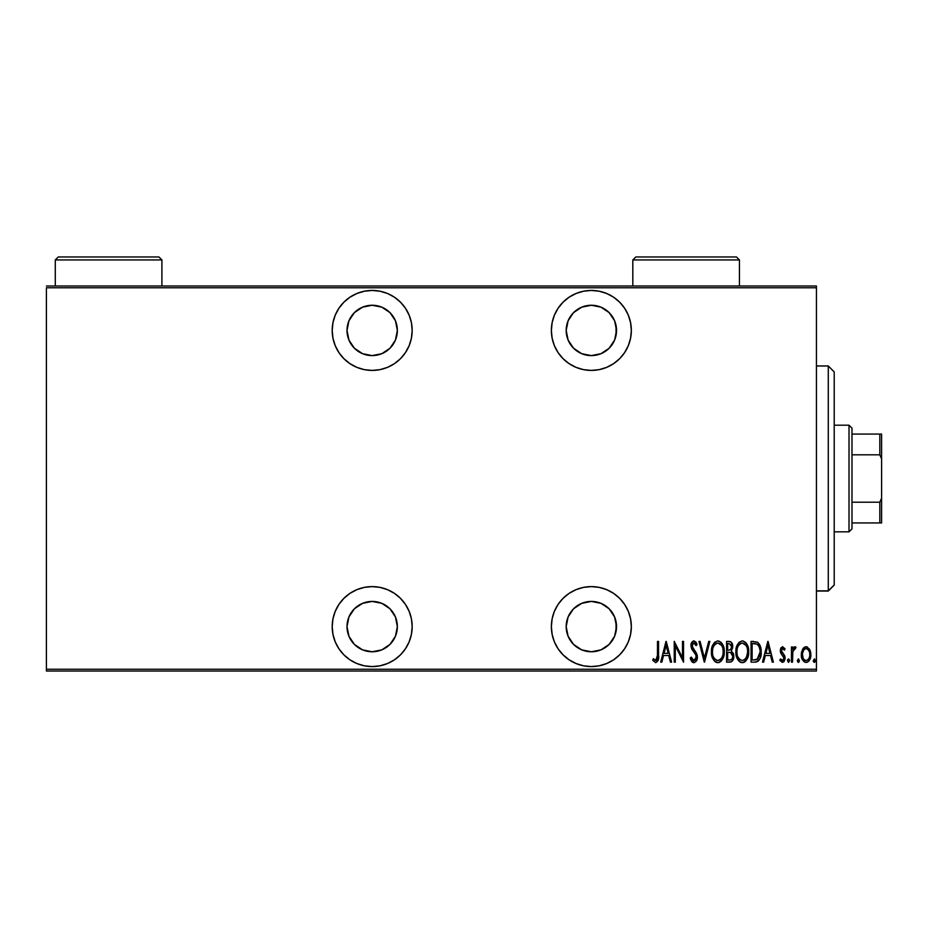 <?xml version="1.0" encoding="UTF-8"?>
<svg xmlns="http://www.w3.org/2000/svg" width="928" height="928" viewBox="0 0 928 928"><rect width="100%" height="100%" fill="white"/><g stroke="black" fill="none" stroke-linecap="round" stroke-linejoin="round"><path stroke-width="1.39" d="M372.186 586.612A39.985 39.985 0 0 1 412.171 626.597A39.985 39.985 0 0 1 372.186 666.582L379.993 665.817L387.486 663.532L394.4 659.843L400.455 654.866L405.432 648.811L409.132 641.898L411.406 634.392L412.171 626.597L411.406 618.802L409.132 611.297L405.432 604.383L400.455 598.328L394.4 593.352L387.486 589.663L379.993 587.378L372.186 586.612L364.391 587.378L356.886 589.663L349.972 593.352L343.917 598.328L338.94 604.383L335.252 611.297L332.978 618.802L332.201 626.597L332.978 634.392L335.252 641.898L338.94 648.811L343.917 654.866L349.972 659.843L356.886 663.532L364.391 665.817L372.186 666.582A39.985 39.985 0 0 1 332.201 626.597A39.985 39.985 0 0 1 372.186 586.612M372.186 290.441A39.985 39.985 0 0 1 412.171 330.426A39.985 39.985 0 0 1 372.186 370.411L379.993 369.646L387.486 367.372L394.4 363.672L400.455 358.695L405.432 352.64L409.132 345.726L411.406 338.233L412.171 330.426L411.406 322.631L409.132 315.126L405.432 308.212L400.455 302.157L394.4 297.18L387.486 293.492L379.993 291.218L372.186 290.441L364.391 291.218L356.886 293.492L349.972 297.18L343.917 302.157L338.94 308.212L335.252 315.126L332.978 322.631L332.201 330.426L332.978 338.233L335.252 345.726L338.94 352.64L343.917 358.695L349.972 363.672L356.886 367.372L364.391 369.646L372.186 370.411A39.985 39.985 0 0 1 332.201 330.426A39.985 39.985 0 0 1 372.186 290.441M591.356 586.612A39.985 39.985 0 0 1 631.342 626.597A39.985 39.985 0 0 1 591.356 666.582L599.152 665.817L606.657 663.532L613.57 659.843L619.626 654.866L624.602 648.811L628.291 641.898L630.564 634.392L631.342 626.597L630.564 618.802L628.291 611.297L624.602 604.383L619.626 598.328L613.57 593.352L606.657 589.663L599.152 587.378L591.356 586.612L583.55 587.378L576.056 589.663L569.142 593.352L563.076 598.328L558.111 604.383L554.41 611.297L552.137 618.802L551.371 626.597L552.137 634.392L554.41 641.898L558.111 648.811L563.076 654.866L569.142 659.843L576.056 663.532L583.55 665.817L591.356 666.582A39.985 39.985 0 0 1 551.371 626.597A39.985 39.985 0 0 1 591.356 586.612M591.356 290.441A39.985 39.985 0 0 1 631.342 330.426A39.985 39.985 0 0 1 591.356 370.411L599.152 369.646L606.657 367.372L613.57 363.672L619.626 358.695L624.602 352.64L628.291 345.726L630.564 338.233L631.342 330.426L630.564 322.631L628.291 315.126L624.602 308.212L619.626 302.157L613.57 297.18L606.657 293.492L599.152 291.218L591.356 290.441L583.55 291.218L576.056 293.492L569.142 297.18L563.076 302.157L558.111 308.212L554.41 315.126L552.137 322.631L551.371 330.426L552.137 338.233L554.41 345.726L558.111 352.64L563.076 358.695L569.142 363.672L576.056 367.372L583.55 369.646L591.356 370.411A39.985 39.985 0 0 1 551.371 330.426A39.985 39.985 0 0 1 591.356 290.441M591.356 305.254A25.172 25.172 0 0 1 616.528 330.426A25.172 25.172 0 0 1 591.356 355.598A25.172 25.172 0 0 1 566.184 330.426A25.172 25.172 0 0 1 591.356 305.254L600.984 307.168L609.151 312.632L614.614 320.798L616.528 330.426L614.614 340.066L609.151 348.232L600.984 353.684L591.356 355.598L581.717 353.684L573.55 348.232L568.098 340.066L566.184 330.426L568.098 320.798L573.55 312.632L581.717 307.168L591.356 305.254M591.356 601.425A25.172 25.172 0 0 1 616.528 626.597A25.172 25.172 0 0 1 591.356 651.769A25.172 25.172 0 0 1 566.184 626.597A25.172 25.172 0 0 1 591.356 601.425L600.984 603.339L609.151 608.791L614.614 616.969L616.528 626.597L614.614 636.237L609.151 644.403L600.984 649.855L591.356 651.769L581.717 649.855L573.55 644.403L568.098 636.237L566.184 626.597L568.098 616.969L573.55 608.791L581.717 603.339L591.356 601.425M372.186 305.254A25.172 25.172 0 0 1 397.358 330.426A25.172 25.172 0 0 1 372.186 355.598A25.172 25.172 0 0 1 347.014 330.426A25.172 25.172 0 0 1 372.186 305.254L381.826 307.168L389.992 312.632L395.444 320.798L397.358 330.426L395.444 340.066L389.992 348.232L381.826 353.684L372.186 355.598L362.558 353.684L354.392 348.232L348.928 340.066L347.014 330.426L348.928 320.798L354.392 312.632L362.558 307.168L372.186 305.254M372.186 601.425A25.172 25.172 0 0 1 397.358 626.597A25.172 25.172 0 0 1 372.186 651.769A25.172 25.172 0 0 1 347.014 626.597A25.172 25.172 0 0 1 372.186 601.425L381.826 603.339L389.992 608.791L395.444 616.969L397.358 626.597L395.444 636.237L389.992 644.403L381.826 649.855L372.186 651.769L362.558 649.855L354.392 644.403L348.928 636.237L347.014 626.597L348.928 616.969L354.392 608.791L362.558 603.339L372.186 601.425M816.443 669.25L46.4 669.25L46.4 287.784L816.443 287.784L816.443 669.25L816.443 285.998L46.4 285.998L816.443 285.998L816.443 287.784L46.4 287.784L46.4 669.25L816.443 669.25L816.443 671.025L816.443 669.25M802.558 649.229L801.351 655.864L803.787 661.525L805.771 662.383L807.87 661.896L810.62 657.105L810.179 650.493L807.198 646.909L804.97 646.909L803.184 648.278L806.084 646.723L802.558 649.229L801.293 654.6C801.073 658.59 802.662 661.188 806.084 662.406C809.494 661.188 811.084 658.578 810.863 654.6L809.599 649.217L806.084 646.723L807.186 646.909M792.524 662.14L791.456 662.14L792.524 662.14L792.837 651.352L793.544 649.438L795.366 648.858L795.98 647.245L794.066 646.99L792.524 649.217L792.524 646.99L791.456 646.99L791.456 662.14L791.456 646.99L791.456 662.14L792.524 662.14L792.744 651.85L795.98 647.245L794.925 646.723L792.524 649.217L792.524 646.99L791.456 646.99L792.524 646.99M782.675 646.723L780.773 648.208L780.32 651.294L781.016 653.614L783.708 656.664L783.928 658.915L782.756 660.481L780.494 658.95L779.764 660.353L782.385 662.406L784.148 661.374L785.076 658.022L784.496 655.377L781.434 651.328L782.037 648.823L783.209 648.765L784.334 650.18L785.076 648.881L782.675 646.723L780.297 650.702L780.715 653.034L784.021 658.103L782.362 660.539L780.494 658.95L779.764 660.353L782.385 662.406L785.076 658.022L784.647 655.678L781.353 650.621L782.64 648.579L784.334 650.18L785.076 648.881L782.455 646.735M754.87 662.14L758.048 661.258L759.986 658.578L761.099 653.706L760.786 647.941L757.735 642.338L751.054 641.41L751.054 662.14L754.87 662.14C759.568 660.852 761.656 657.488 761.157 652.036C761.459 648.057 760.218 644.774 757.445 642.153L751.054 641.41L751.054 662.14L751.054 641.41L753.548 641.41M729.895 662.14L726.601 662.14L731.368 661.78L733.34 659.147L733.503 653.985L731.345 650.957L732.656 647.721L732.54 644.74L730.696 641.747L726.601 641.41L726.601 662.14L726.601 641.41L726.601 662.14L729.895 662.14C732.656 661.351 733.955 659.39 733.781 656.258L731.345 650.957L732.714 646.538C732.9 643.556 731.635 641.851 728.932 641.41L726.601 641.41L728.932 641.41M708.702 641.41L709.862 641.41L704.538 662.14L709.862 641.41L708.702 641.41L704.41 658.138L700.118 641.41L698.958 641.41L704.282 662.14L698.958 641.41L704.282 662.14L709.862 641.41L708.702 641.41L704.41 658.138L700.118 641.41L698.958 641.41L700.118 641.41M675.306 662.14L675.306 645.83L683.542 662.14L683.542 641.41L682.486 641.41L682.486 657.743L674.238 641.41L674.238 662.14L675.306 662.14L674.238 662.14L675.306 662.14L675.306 645.83L683.542 662.14L683.542 641.41L682.486 641.41L682.486 657.743L674.238 641.41L674.238 662.14L674.47 641.41M657.5 655.203L656.734 660.005L655.342 660.458L653.358 658.683L652.709 660.272L655.69 662.673L658.022 660.736L658.567 641.41L657.5 641.41L657.5 655.203L655.771 660.539L653.358 658.683L652.709 660.272L655.69 662.673C658.23 661.223 659.182 658.799 658.567 655.412L658.567 641.41L657.5 641.41L657.442 657.476M661.85 662.14L660.69 662.14L666.002 641.41L660.69 662.14L661.85 662.14L663.543 655.493L668.728 655.493L670.422 662.14L671.582 662.14L666.269 641.41L660.69 662.14L661.85 662.14L663.543 655.493L668.728 655.493L670.422 662.14L671.582 662.14L666.269 641.41L671.582 662.14L670.422 662.14M693.889 662.673L696.128 661.339L697.369 657.059L696.557 653.451L692.102 646.329L693.367 643.069L694.991 643.626L696.104 645.656L697.102 644.38L695.965 642.153L693.924 640.877L691.592 642.686L691.024 646.526L691.87 649.252L695.872 654.994L696.174 658.196L693.912 660.539L692.474 659.68L691.232 657.082L690.188 658.138L691.418 661.003L693.889 662.673C696.348 661.78 697.496 659.901 697.369 657.059L692.056 645.621L693.796 643L696.104 645.656L697.102 644.38L693.924 640.877C691.812 641.642 690.826 643.255 690.989 645.714L691.673 648.869L695.872 654.994L696.302 657.024L693.912 660.539L691.232 657.082L690.188 658.138L694.121 662.662M711.451 651.862L712.182 656.954L714.746 661.374L717.854 662.673L720.952 661.339L723.504 656.885L724.211 651.769L723.504 646.619L720.905 642.153L717.75 640.877L714.676 642.246L712.437 645.911L711.451 651.862C711.115 657.291 713.249 660.887 717.854 662.673C722.448 660.84 724.571 657.198 724.211 651.769C724.582 646.271 722.425 642.64 717.75 640.877C713.191 642.768 711.092 646.433 711.451 651.862M735.904 651.862L736.635 656.954L739.198 661.374L742.307 662.673L745.404 661.339L747.956 656.885L748.664 651.769L747.956 646.619L745.358 642.153L742.203 640.877L739.129 642.246L736.89 645.911L735.904 651.862C735.568 657.291 737.702 660.887 742.307 662.673C746.901 660.84 749.024 657.198 748.664 651.769C749.035 646.271 746.878 642.64 742.203 640.877C737.644 642.768 735.544 646.433 735.904 651.862M763.64 662.14L762.491 662.14L767.804 641.41L762.491 662.14L763.64 662.14L765.345 655.493L770.518 655.493L772.224 662.14L773.384 662.14L768.071 641.41L762.491 662.14L763.64 662.14L765.345 655.493L770.518 655.493L772.224 662.14L773.384 662.14L768.071 641.41L773.384 662.14L772.224 662.14M787.466 660.678L788.533 662.406L789.542 660.121L788.672 658.961L787.698 659.599L787.466 660.678L788.533 658.95L787.466 660.678L788.533 662.406L789.6 660.678L788.533 658.95L789.6 660.678L788.533 662.406L787.466 660.678L788.533 662.406L789.6 660.678M798.231 658.961L799.437 660.678L798.37 662.406L797.303 660.678L798.092 662.348L799.194 661.757L798.637 659.008L797.303 660.678L798.37 658.95L797.303 660.678L798.37 662.406L799.437 660.678L798.509 658.961M815.376 660.678L814.32 662.406L815.376 660.678L814.32 658.95L815.376 660.678L814.32 662.406L813.253 660.678L813.485 661.757L814.32 662.406L815.144 661.757L814.587 659.008L813.253 660.678L814.83 659.147M46.4 671.025L816.443 671.025L46.4 671.025L46.4 669.25L46.4 671.025M657.5 641.41L658.567 641.41L658.567 655.412M658.486 658.219L658.428 658.892M658.242 660.052L658.022 660.736M652.709 660.272L653.358 658.683L655.957 660.527M656.467 660.272L657.094 659.402M657.105 659.367L657.314 658.671M658.428 658.845L658.486 658.207M666.142 645.401L668.183 653.37L664.088 653.37L666.142 645.401L668.183 653.37L664.088 653.37L666.142 645.401M682.486 641.41L683.542 641.41L683.31 662.14M693.506 662.638L692.833 662.406M692.427 662.163L691.696 661.42M690.188 658.138L691.232 657.082L692.149 659.205M692.126 659.158L693.065 660.249M693.622 660.504L694.492 660.446M695.002 660.168L696.012 658.752M696.174 658.196L696.278 656.502M696.302 657.024L695.652 654.542M694.875 653.266L694.388 652.604M694.283 652.465L692.671 650.435M691.024 644.937L690.989 645.714M691.024 644.914L691.128 644.171M691.615 642.652L693.518 640.923M697.102 644.38L696.104 645.656L695.71 644.821M695.258 644.009L693.796 643L692.427 643.939M692.126 644.774L693.077 648.626M695.629 651.862L696.545 653.451M696.998 654.611L697.148 655.191M697.16 655.214L697.311 656.119M697.183 658.868L696.951 659.704M696.592 660.562L694.341 662.627M690.722 659.611L691.035 660.318M711.532 650.145L711.753 648.452M712.17 646.746L712.437 645.923M718.632 640.958L721.52 642.802M722.03 643.498L722.877 644.995M723.504 646.642L723.91 648.278M723.944 648.486L724.142 650.006M724.142 653.532L723.921 655.18M722.877 658.52L722.042 660.005M721.497 660.759L720.743 661.548M719.513 662.325L718.713 662.58M716.996 662.58L716.172 662.325M715.894 662.198L714.769 661.397M714.722 661.351L713.678 660.086M712.182 656.954L712.82 658.602M711.764 655.296L711.521 653.567M720.07 643.823L717.808 643C721.624 644.415 723.411 647.338 723.144 651.758L723.086 650.354L723.144 651.758C723.434 656.224 721.648 659.147 717.808 660.539L719.861 659.912M722.019 646.294L722.332 647.013M720.372 659.506L717.808 660.539C714.026 659.147 712.263 656.258 712.518 651.85C712.252 647.419 714.015 644.461 717.808 643L721.416 645.262M721.706 657.882L721.068 658.787M722.077 657.175L722.378 656.444M722.668 655.539L722.03 657.256M723.086 653.173L722.889 654.565M714.804 659.042L713.655 657.268M717.808 643L716.439 643.301L717.808 643M715.268 644.09L716.439 643.301M714.038 645.598L714.456 644.983M713.122 647.674L713.539 646.549M729.826 641.48L730.974 641.909M731.937 643.046L732.54 644.74M733.178 653.034L733.503 653.962M733.514 654.031L733.758 655.481M733.596 658.207L733.398 658.961M732.876 660.168L732.424 660.864M732.412 660.887L731.38 661.78M730.614 652.546L728.376 652.303L730.614 652.546L732.714 656.258C732.714 658.66 731.554 659.912 729.246 660.017L727.668 660.017L727.668 652.303L730.348 652.465M731.566 647.558L731.658 646.584C731.682 648.881 730.591 650.087 728.387 650.18L727.668 650.18L727.668 643.533L729.13 643.533L731.658 646.584L731.542 645.459L731.241 648.626L729.385 650.099M731.102 644.415L731.542 645.459M729.791 650.006L731.241 648.626M730.696 659.843L727.668 660.017L727.668 652.303L728.376 652.303M732.656 657.094L732.505 657.72M731.624 646.016L731.554 647.628M728.387 650.18L727.668 650.18L727.668 643.533L729.13 643.533M735.927 651.004L736.206 648.452M736.623 646.746L736.89 645.923M743.084 640.958L745.973 642.814M746.483 643.498L747.666 645.784M747.956 646.642L748.362 648.301M748.397 648.486L748.594 650.006M748.652 650.899L748.641 652.639M748.594 653.509L748.362 655.191M747.33 658.52L746.518 659.982M745.95 660.759L745.196 661.536M744.766 661.873L744.001 662.314M743.966 662.325L743.177 662.58M741.437 662.58L740.625 662.325M740.347 662.198L739.222 661.397M739.175 661.351L738.12 660.075M736.623 656.943L737.273 658.602M736.217 655.296L735.974 653.567M744.523 643.823L742.261 643C746.077 644.415 747.864 647.338 747.597 651.758L747.539 653.173L747.597 651.758C747.887 656.224 746.1 659.147 742.261 660.539L744.314 659.912M747.121 655.539L745.265 659.089M737.029 653.254L737.157 654.24M746.472 646.294L746.785 647.013M744.824 659.518L742.261 660.539C738.479 659.147 736.716 656.258 736.971 651.85C736.704 647.419 738.468 644.461 742.261 643L745.868 645.262M746.53 657.175L746.831 656.444M742.261 643L740.892 643.301L742.261 643M739.732 644.078L740.892 643.301M738.491 645.598L738.908 644.983M737.574 647.674L737.992 646.549M737.029 650.435L737.226 649.043M759.348 644.102L759.986 645.331M760.45 646.63L760.774 647.918M760.786 647.953L760.995 649.275M761.053 649.728L761.122 650.679M761.134 652.976L761.099 653.706M761.018 654.542L760.902 655.377M760.322 657.697L759.986 658.555M758.976 660.33L757.515 661.583M756.262 662.012L755.288 662.128M755.902 643.8L754.94 643.638L755.902 643.8M755.357 659.924L752.121 660.017L752.121 643.533L756.819 644.113C759.255 646.097 760.345 648.742 760.09 652.024L757.109 659.483L757.932 658.892L753.548 660.017L755.728 659.878M760.067 653.08L757.956 658.868M753.965 643.556L754.94 643.638M759.997 650.099L760.067 650.911M759.046 646.561L759.951 649.786M767.932 645.401L769.973 653.37L765.89 653.37L767.932 645.401L769.973 653.37L765.89 653.37L767.932 645.401M785.076 648.881L784.334 650.18L784.021 649.658M782.93 648.637L782.316 648.649M781.422 649.983L782.107 652.662M781.794 652.222L782.617 653.208M784.647 655.678L784.984 656.838M785.053 657.43L785.042 658.741M784.949 659.425L783.673 661.908M779.764 660.353L780.494 658.95L780.831 659.495M781.747 660.376L782.756 660.481M783.998 658.509L783.313 656.084M783.568 656.432L784.021 658.103L782.698 655.446M780.402 649.414L781.086 647.674M795.076 646.735L792.709 648.8M794.925 646.723L795.98 647.245L794.925 646.723L795.98 647.245L795.366 648.858L794.739 648.579M792.964 650.841L792.651 652.593M792.593 653.393L792.524 657.047M792.953 650.853L793.301 649.89M799.437 660.678L798.231 662.383M810.573 651.827L810.794 653.219L810.573 651.827M810.62 657.117L810.086 658.903M809.831 659.483L809.065 660.759M809.03 660.806L808.52 661.386M807.314 662.174L806.722 662.348M805.446 662.348L804.866 662.186M802.326 659.472L801.862 658.335M801.827 658.242L801.537 657.117M801.363 653.219L801.583 651.827M802.442 653.277L802.36 654.611C802.198 651.56 803.439 649.542 806.072 648.579L805.133 648.776L806.072 648.579C808.717 649.554 809.947 651.56 809.796 654.611L809.75 655.574L809.796 654.611C809.958 657.662 808.717 659.634 806.072 660.539L805.133 660.365L806.072 660.539C803.439 659.634 802.198 657.662 802.36 654.611L802.778 657.384M809.668 653.01L809.784 655.098M807.836 649.298L809.355 651.746M806.316 648.602L807.453 648.997M808.416 659.286L807.836 659.878M809.1 658.126L809.355 657.465M809.61 656.525L808.996 658.346M805.133 660.365L803.532 659.008M804.309 659.878L805.086 660.353M803.161 658.346L802.395 653.648L803.822 649.82M803.671 650.018L802.708 652.013M813.253 660.678L814.32 662.406M717.112 660.481L716.451 660.272M712.576 650.447L712.774 649.043M713.632 646.364L714.015 645.644M722.889 648.962L723.086 650.354M730.87 652.662L731.566 653.15M732.459 657.906L731.879 659.019M747.585 652.465L746.483 657.256M742.261 660.539L739.732 659.518L738.108 657.268M738.085 646.364L738.468 645.644M747.342 648.962L747.539 650.354M754.452 659.994L752.121 660.017L752.121 643.533L752.991 643.533M759.974 654.124L759.522 656.177M804.692 648.997L805.597 648.626M569.142 297.18L568.064 297.923M558.111 308.212L554.41 315.126M552.137 322.631L551.371 330.426M613.57 297.18L611.854 296.102M573.55 312.632L577.367 309.5M616.041 325.519L616.041 335.333M552.137 618.802L551.371 626.597M569.142 659.843L570.244 660.55M576.056 663.532L576.856 663.856M616.041 621.69L616.041 631.504M335.252 315.126L332.978 322.631M379.993 369.646L382.371 369.089M400.455 358.695L401.372 357.756M394.4 297.18L387.486 293.492M348.928 340.066L347.501 335.333M347.501 325.519L348.928 320.798M405.432 604.383L404.515 603.072M348.928 636.237L347.501 631.504M347.501 621.69L348.928 616.969M377.093 651.294L372.186 651.769M834.214 371.966L834.214 584.942L828.286 591.055L816.443 590.846L828.286 590.846L834.214 584.942L834.214 371.896L828.286 365.968L828.286 590.846L828.286 366.177M816.443 591.055L828.286 591.055L834.214 585.058M851.985 454.824L851.985 428.168L849.016 425.198L849.016 531.825L851.985 528.856L851.985 454.824L851.985 528.856L849.016 531.825L849.016 425.198L834.214 425.198L849.016 425.198L851.985 428.168L851.985 454.824L879.825 454.824L881.6 458.873L881.6 498.15L879.825 502.21L851.985 502.21L879.825 502.21L879.825 522.94L881.6 522.94L881.6 498.15L881.6 522.94L879.825 522.94L879.825 502.21L881.6 498.15L881.6 434.084L851.985 434.084L879.825 434.084L879.825 454.824L879.825 434.084L881.6 434.084L881.6 458.873L879.825 454.824L851.985 454.824M834.214 531.825L849.016 531.825L834.214 531.825M851.985 522.94L879.825 522.94L851.985 522.94M632.815 259.944L635.784 256.975L736.472 256.975L739.442 259.944L739.442 285.998L739.442 259.944L632.815 259.944L632.815 285.998L632.815 259.944L739.442 259.944L736.472 256.975L635.784 256.975L632.815 259.944M55.286 259.944L58.244 256.975L158.943 256.975L161.901 259.944L161.901 285.998L161.901 259.944L55.286 259.944L55.286 285.998L55.286 259.944L161.901 259.944L158.943 256.975L58.244 256.975L55.286 259.944M816.443 365.968L828.286 365.968"/></g></svg>
